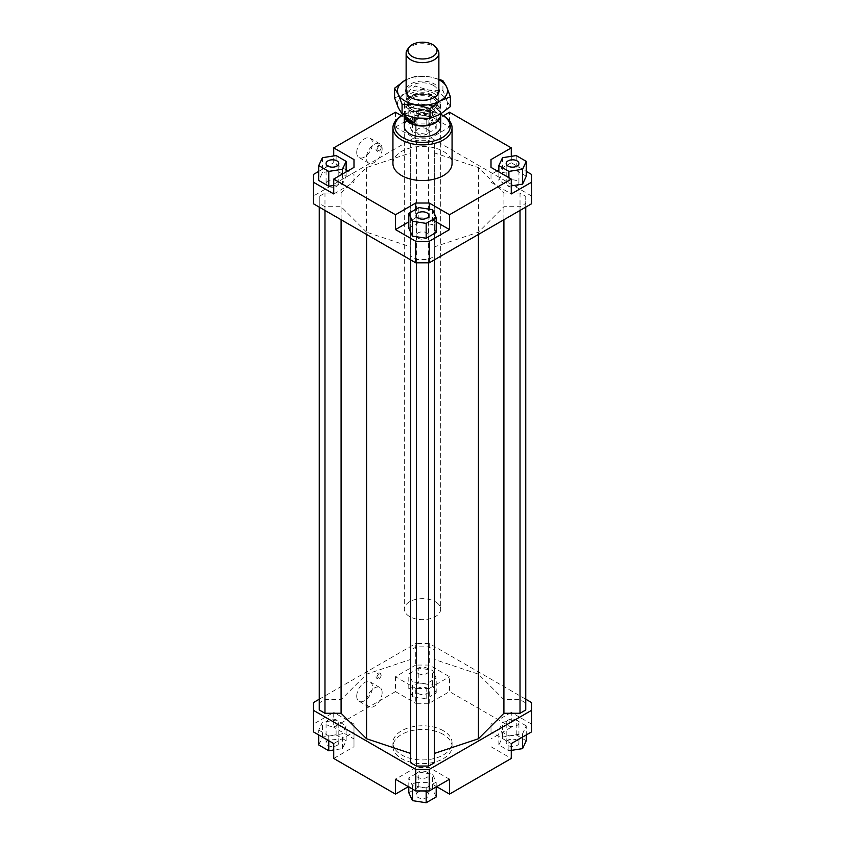 <?xml version="1.0" encoding="UTF-8"?>
<svg xmlns="http://www.w3.org/2000/svg" width="845" height="845" viewBox="0 0 845 845"><rect width="100%" height="100%" fill="white"/><g stroke="black" fill="none" stroke-linecap="round" stroke-linejoin="round"><path stroke-width="0.63" stroke-dasharray="4.22 3.17" d="M404.343 114.899A18.199 10.499 180 0 1 405.896 111.234A18.199 10.499 180 0 1 436.823 109.047A18.199 10.499 180 0 1 439.104 111.234A18.199 10.499 180 0 1 440.52 114.075M436.823 602.675A18.199 10.499 180 0 1 440.699 609.15A18.199 10.499 180 0 1 428.436 619.079A18.199 10.499 180 0 1 408.177 615.625A18.199 10.499 180 0 1 404.301 609.15A18.199 10.499 180 0 1 416.564 599.221A18.199 10.499 180 0 1 436.823 602.675M404.533 115.205A17.967 10.372 180 0 1 406.096 110.97A17.967 10.372 180 0 1 436.643 108.804A17.967 10.372 180 0 1 438.904 110.97A17.967 10.372 180 0 1 440.467 115.205M433.886 95.939A14.46 8.355 180 0 1 436.96 101.094A14.46 8.355 180 0 1 431.415 107.664A14.46 8.355 180 0 1 411.114 106.238A14.46 8.355 180 0 1 408.04 101.094A14.46 8.355 180 0 1 413.585 94.513A14.46 8.355 180 0 1 433.886 95.939M433.886 98.907A14.46 8.355 180 0 1 436.96 104.062A14.46 8.355 180 0 1 427.221 111.952A14.46 8.355 180 0 1 411.114 109.206A14.46 8.355 180 0 1 408.04 104.062A14.46 8.355 180 0 1 417.779 96.161A14.46 8.355 180 0 1 433.886 98.907M439.949 111.244L430.834 104.526L436.643 108.075L439.949 111.244L439.949 101.59A17.967 10.372 180 0 1 440.467 104.062A17.967 10.372 180 0 1 414.166 113.251L414.166 117.687M435.386 94.355A16.372 9.453 0 0 0 412.402 92.749A16.372 9.453 0 0 0 406.128 100.185A16.372 9.453 0 0 0 409.614 106.016A16.372 9.453 0 0 0 432.598 107.632A16.372 9.453 0 0 0 438.872 100.185A16.372 9.453 0 0 0 435.386 94.355M437.446 49.316A16.372 9.453 0 0 0 435.386 47.352A16.372 9.453 0 0 0 407.554 49.316M405.051 115.152L405.051 106.533L414.166 113.251M439.949 101.59L430.834 94.872L430.834 104.526M405.051 106.533A17.967 10.372 180 0 1 404.533 104.062A17.967 10.372 180 0 1 430.834 94.872M404.301 126.349L404.301 609.15L404.301 126.349A18.199 10.499 180 0 1 415.539 116.642A18.199 10.499 180 0 1 435.365 118.913A18.199 10.499 180 0 1 440.699 126.349L440.699 609.15A18.199 10.499 0 0 0 435.365 601.724A18.199 10.499 0 0 0 415.539 599.443A18.199 10.499 0 0 0 404.301 609.15A18.199 10.499 0 0 0 409.635 616.575A18.199 10.499 0 0 0 429.461 618.857A18.199 10.499 0 0 0 440.699 609.15L440.699 126.349M443.403 730.777A29.564 17.069 0 0 0 411.188 727.08A29.564 17.069 0 0 0 392.936 742.85A29.564 17.069 0 0 0 401.597 754.923A29.564 17.069 0 0 0 433.812 758.62A29.564 17.069 0 0 0 452.064 742.85A29.564 17.069 0 0 0 443.403 730.777M443.403 734.495A29.564 17.069 0 0 0 411.188 730.788A29.564 17.069 0 0 0 392.936 746.557A29.564 17.069 0 0 0 401.597 758.63A29.564 17.069 0 0 0 433.812 762.327A29.564 17.069 0 0 0 452.064 746.557A29.564 17.069 0 0 0 443.403 734.495M356.727 152.438A11.143 6.433 120 0 0 359.03 157.54A11.143 6.433 120 0 0 367.617 154.55A11.143 6.433 120 0 0 372.487 143.333A11.143 6.433 120 0 0 370.173 138.231A11.143 6.433 120 0 0 361.586 141.221A11.143 6.433 120 0 0 356.727 152.438M382.141 148.91A11.143 6.433 -60 0 1 377.271 160.117A11.143 6.433 -60 0 1 368.684 163.106A11.143 6.433 -60 0 1 366.371 158.004A11.143 6.433 -60 0 1 371.24 146.787A11.143 6.433 -60 0 1 379.827 143.808A11.143 6.433 -60 0 1 382.141 148.91M356.727 696.143A11.143 6.433 120 0 0 359.03 701.244A11.143 6.433 120 0 0 367.617 698.266A11.143 6.433 120 0 0 372.487 687.048A11.143 6.433 120 0 0 370.173 681.947A11.143 6.433 120 0 0 361.586 684.936A11.143 6.433 120 0 0 356.727 696.143M382.141 692.615A11.143 6.433 -60 0 1 377.271 703.832A11.143 6.433 -60 0 1 368.684 706.821A11.143 6.433 -60 0 1 366.371 701.72A11.143 6.433 -60 0 1 371.24 690.502A11.143 6.433 -60 0 1 379.827 687.513A11.143 6.433 -60 0 1 382.141 692.615M376.025 149.459A2.957 1.711 120 0 0 376.638 150.811A2.957 1.711 120 0 0 378.919 150.019A2.957 1.711 120 0 0 380.208 147.051A2.957 1.711 120 0 0 379.595 145.699A2.957 1.711 120 0 0 377.314 146.491A2.957 1.711 120 0 0 376.025 149.459M381.169 147.611A2.957 1.711 -60 0 1 379.88 150.579A2.957 1.711 -60 0 1 377.599 151.371A2.957 1.711 -60 0 1 376.986 150.019A2.957 1.711 -60 0 1 378.275 147.041A2.957 1.711 -60 0 1 380.556 146.248A2.957 1.711 -60 0 1 381.169 147.611M376.025 676.834A2.957 1.711 120 0 0 376.638 678.186A2.957 1.711 120 0 0 378.919 677.394A2.957 1.711 120 0 0 380.208 674.416A2.957 1.711 120 0 0 379.595 673.064A2.957 1.711 120 0 0 377.314 673.856A2.957 1.711 120 0 0 376.025 676.834M381.169 674.975A2.957 1.711 -60 0 1 379.88 677.954A2.957 1.711 -60 0 1 377.599 678.746A2.957 1.711 -60 0 1 376.986 677.394A2.957 1.711 -60 0 1 378.275 674.416A2.957 1.711 -60 0 1 380.556 673.623A2.957 1.711 -60 0 1 381.169 674.975M418 114.086A6.369 3.676 180 0 1 416.131 111.487A6.369 3.676 180 0 1 420.06 108.097A6.369 3.676 180 0 1 427 108.889A6.369 3.676 180 0 1 428.869 111.487A6.369 3.676 180 0 1 424.94 114.888A6.369 3.676 180 0 1 418 114.086M427 128.947A6.369 3.676 0 0 0 420.06 128.144A6.369 3.676 0 0 0 416.131 131.545A6.369 3.676 0 0 0 418 134.144A6.369 3.676 0 0 0 424.94 134.936A6.369 3.676 0 0 0 428.869 131.545A6.369 3.676 0 0 0 427 128.947M327.945 180.936A6.369 3.676 0 0 0 326.075 183.534A6.369 3.676 0 0 0 330.004 186.935A6.369 3.676 0 0 0 336.944 186.132A6.369 3.676 0 0 0 338.813 183.534A6.369 3.676 0 0 0 334.884 180.143A6.369 3.676 0 0 0 327.945 180.936M418 238.132A6.369 3.676 0 0 0 424.94 238.924A6.369 3.676 0 0 0 428.869 235.533A6.369 3.676 0 0 0 427 232.935A6.369 3.676 0 0 0 420.06 232.132A6.369 3.676 0 0 0 416.131 235.533A6.369 3.676 0 0 0 418 238.132M517.055 186.132A6.369 3.676 0 0 0 518.925 183.534A6.369 3.676 0 0 0 514.996 180.143A6.369 3.676 0 0 0 508.056 180.936A6.369 3.676 0 0 0 506.187 183.534A6.369 3.676 0 0 0 510.116 186.935A6.369 3.676 0 0 0 517.055 186.132M418 693.449A6.369 3.676 0 0 0 424.94 694.252A6.369 3.676 0 0 0 428.869 690.851A6.369 3.676 0 0 0 427 688.252A6.369 3.676 0 0 0 420.06 687.46A6.369 3.676 0 0 0 416.131 690.851A6.369 3.676 0 0 0 418 693.449M418 673.402A6.369 3.676 0 0 0 424.94 674.194A6.369 3.676 0 0 0 428.869 670.803A6.369 3.676 0 0 0 427 668.205A6.369 3.676 0 0 0 420.06 667.402A6.369 3.676 0 0 0 416.131 670.803A6.369 3.676 0 0 0 418 673.402M336.944 745.448A6.369 3.676 0 0 0 338.813 742.85A6.369 3.676 0 0 0 334.884 739.449A6.369 3.676 0 0 0 327.945 740.252A6.369 3.676 0 0 0 326.075 742.85A6.369 3.676 0 0 0 330.004 746.241A6.369 3.676 0 0 0 336.944 745.448M336.944 725.39A6.369 3.676 0 0 0 338.813 722.792A6.369 3.676 0 0 0 334.884 719.401A6.369 3.676 0 0 0 327.945 720.193A6.369 3.676 0 0 0 326.075 722.792A6.369 3.676 0 0 0 330.004 726.193A6.369 3.676 0 0 0 336.944 725.39M427 792.24A6.369 3.676 0 0 0 420.06 791.448A6.369 3.676 0 0 0 416.131 794.839A6.369 3.676 0 0 0 418 797.437A6.369 3.676 0 0 0 424.94 798.24A6.369 3.676 0 0 0 428.869 794.839A6.369 3.676 0 0 0 427 792.24M427 772.182A6.369 3.676 0 0 0 420.06 771.39A6.369 3.676 0 0 0 416.131 774.791A6.369 3.676 0 0 0 418 777.389A6.369 3.676 0 0 0 424.94 778.182A6.369 3.676 0 0 0 428.869 774.791A6.369 3.676 0 0 0 427 772.182M508.056 740.252A6.369 3.676 0 0 0 506.187 742.85A6.369 3.676 0 0 0 510.116 746.241A6.369 3.676 0 0 0 517.055 745.448A6.369 3.676 0 0 0 518.925 742.85A6.369 3.676 0 0 0 514.996 739.449A6.369 3.676 0 0 0 508.056 740.252M508.056 720.193A6.369 3.676 0 0 0 506.187 722.792A6.369 3.676 0 0 0 510.116 726.193A6.369 3.676 0 0 0 517.055 725.39A6.369 3.676 0 0 0 518.925 722.792A6.369 3.676 0 0 0 514.996 719.401A6.369 3.676 0 0 0 508.056 720.193M392.936 163.486A29.564 17.069 180 0 1 411.188 147.717A29.564 17.069 180 0 1 443.403 151.413A29.564 17.069 180 0 1 452.064 163.486M429.249 123.93L443.403 115.754A29.564 17.069 0 0 0 401.597 115.754L415.751 123.93L429.249 123.93L429.249 138.781L449.519 127.088L449.519 112.227M403.593 114.624A27.748 16.023 180 0 1 440.541 114.17M531.537 203.782L531.537 174.44M511.267 156.336L511.267 162.736L526.255 171.387M511.267 162.736L498.856 169.908M497.113 170.912L491.008 174.44L491.008 182.235L511.267 193.938M526.255 176.214L516.232 170.426L502.532 172.549L498.856 180.46L508.891 186.249L511.267 185.879M531.537 195.977L429.249 136.932L415.751 136.932L313.463 195.977L313.463 203.782M366.561 232.174L341.095 206.708L324.976 206.708L319.252 203.402L319.252 196.346L324.976 193.051L341.095 193.051L366.561 167.585L410.67 152.882L410.67 143.576L416.384 140.27L428.616 140.27L434.33 143.576L434.33 152.882L478.439 167.585L503.905 193.051L520.024 193.051L525.748 196.346L525.748 203.402L520.024 206.708L503.905 206.708L478.439 232.174L434.33 246.877L434.33 256.183L428.616 259.489L416.384 259.489L410.67 256.183L410.67 246.877L366.561 232.174L366.561 234.435M313.463 174.44L313.463 195.977M395.481 112.227L395.481 127.088L415.751 138.781L429.249 138.781M415.751 138.781L415.751 123.93M395.481 127.088L415.751 115.385L429.249 115.385L449.519 127.088M418.835 118.437L408.8 124.226L412.476 132.137L426.165 134.249L436.2 128.461L432.524 120.55L418.835 118.437L418.835 103.576L408.8 109.375L408.8 124.226M333.733 193.938L353.992 182.235L353.992 174.44L347.887 170.912M353.992 182.235L353.992 174.44M346.144 169.908L333.733 162.736L333.733 155.945M318.745 171.387L333.733 162.736M333.733 185.477L342.468 184.125L346.144 176.214L336.109 170.426L322.42 172.549L318.745 180.46M436.2 221.897L429.249 217.894L415.751 217.894L408.8 221.897M429.249 217.894L429.249 209.18M415.751 209.349L415.751 217.894M436.2 232.449L432.524 224.538L418.835 222.425L408.8 228.213M491.008 174.44L491.008 182.235M429.249 703.293L429.249 688.443L415.751 688.443L415.751 703.293L429.249 703.293L449.519 691.601L449.519 676.739L429.249 665.047L415.751 665.047L415.751 643.499L429.249 643.499L525.748 699.206M415.751 665.047L395.481 676.739L415.751 688.443M395.481 676.739L395.481 691.601L415.751 703.293M313.463 702.554L313.463 731.897M319.252 699.206L415.751 643.499M395.481 691.601L333.733 727.249L333.733 712.398L313.463 724.091M525.748 709.98L525.748 702.924L520.024 699.628L503.905 699.628L478.439 674.152L434.33 659.449L434.33 650.143L428.616 646.847L416.384 646.847L410.67 650.143L410.67 659.449L366.561 674.152L341.095 699.628L324.976 699.628L319.252 702.924L319.252 709.98M434.33 762.76L434.33 246.877M410.67 246.877L410.67 762.76M429.249 643.499L429.249 665.047M449.519 779.248L429.249 767.545L415.751 767.545L395.481 779.248M426.165 787.899L436.2 782.1L432.524 774.2L418.835 772.077L408.8 777.865L412.476 785.776L426.165 787.899L426.165 790.941M531.537 731.897L531.537 702.554M531.537 724.091L511.267 712.398L511.267 727.249L449.519 691.601M511.267 712.398L491.008 724.091L491.008 731.897L511.267 743.589M526.255 725.876L516.232 720.088L502.532 722.2L498.856 730.112L508.891 735.9L522.58 733.777L526.255 725.876L526.255 734.939M353.992 738.952L353.992 724.091L353.992 746.748L353.992 738.952L333.733 727.249M333.733 743.589L353.992 731.897M333.733 758.451L353.992 746.748M415.751 767.545L415.751 782.396L429.249 782.396L429.249 767.545M436.654 786.674L429.249 782.396M491.008 731.897L491.008 724.091M511.267 727.249L491.008 738.952M415.751 136.932L415.751 115.385M429.249 115.385L429.249 136.932M511.267 750.392L508.891 750.761L498.856 744.963L502.532 737.062L516.232 734.939L526.255 740.727M516.232 734.939L516.232 720.088M502.532 737.062L502.532 722.2M498.856 744.963L498.856 730.112M508.891 750.761L508.891 735.9M522.58 737.062L522.58 733.777M491.008 746.748L511.267 758.451M436.2 786.938L436.2 782.1M408.8 792.726L418.835 786.938L432.524 789.05L436.2 796.962M432.524 789.05L432.524 774.2M418.835 786.938L418.835 772.077M408.8 786.938L408.8 777.865M412.476 789.05L412.476 785.776M415.751 782.396L408.346 786.674M318.745 730.112L328.768 735.9L342.468 733.777L346.144 725.876L336.109 720.088L322.42 722.2L318.745 730.112L318.745 734.939M328.768 740.727L328.768 735.9M318.745 744.963L322.42 737.062L336.109 734.939L346.144 740.727L342.468 748.638L333.733 749.99M342.468 748.638L342.468 733.777M346.144 740.727L346.144 725.876M336.109 734.939L336.109 720.088M322.42 737.062L322.42 722.2M353.992 724.091L333.733 712.398M418.835 668.089L408.8 673.877L412.476 681.788L426.165 683.911L436.2 678.123L432.524 670.212L418.835 668.089L418.835 682.95L432.524 685.063L436.2 692.974L426.165 698.762L412.476 696.639L408.8 688.738L418.835 682.95M408.8 688.738L408.8 673.877M412.476 696.639L412.476 681.788M426.165 698.762L426.165 683.911M436.2 692.974L436.2 678.123M432.524 685.063L432.524 670.212M429.249 688.443L449.519 676.739M516.232 155.575L516.232 170.426M502.532 157.698L502.532 172.549M498.856 171.915L498.856 180.46M508.891 177.703L508.891 186.249M432.524 209.687L432.524 224.538M418.835 207.564L418.835 222.425M342.468 174.038L342.468 184.125M346.144 171.915L346.144 176.214M336.109 155.575L336.109 170.426M322.42 157.698L322.42 172.549M408.8 109.375L412.476 117.275L412.476 132.137M412.476 117.275L426.165 119.398L426.165 134.249M426.165 119.398L436.2 113.61L436.2 128.461M436.2 113.61L432.524 105.699L432.524 120.55M432.524 105.699L418.835 103.576M341.095 699.628L341.095 193.051M366.561 674.152L366.561 167.585M324.976 699.628L324.976 193.051M319.252 702.924L319.252 196.346M319.252 207.12L319.252 203.402M324.976 210.416L324.976 206.708M341.095 219.721L341.095 206.708M478.439 167.585L478.439 674.152M503.905 699.628L503.905 193.051M503.905 219.721L503.905 206.708M478.439 234.435L478.439 232.174M520.024 210.416L520.024 206.708M525.748 207.12L525.748 203.402M525.748 702.924L525.748 196.346M520.024 193.051L520.024 699.628M410.67 259.901L410.67 256.183M416.384 262.827L416.384 259.489M428.616 262.827L428.616 259.489M434.33 259.901L434.33 256.183M434.33 650.143L434.33 143.576M434.33 659.449L434.33 152.882M428.616 646.847L428.616 140.27M416.384 646.847L416.384 140.27M410.67 650.143L410.67 143.576M410.67 659.449L410.67 152.882M450.406 106.554L446.667 100.323A25.012 14.439 180 0 1 440.192 114.276A25.012 14.439 180 0 1 416.025 118.015A25.012 14.439 180 0 1 404.808 114.276A25.012 14.439 180 0 1 398.333 107.801A25.012 14.439 180 0 1 404.808 93.848A25.012 14.439 180 0 1 428.975 90.109A25.012 14.439 180 0 1 440.192 93.848A25.012 14.439 180 0 1 446.667 100.323L442.928 90.447L428.975 90.109L415.022 86.127L404.808 93.848L394.594 97.914M406.128 89.105A16.604 9.58 180 0 1 417.441 81.564A16.604 9.58 180 0 1 434.235 83.908A16.604 9.58 180 0 1 438.872 89.105M433.432 85.44A15.463 8.925 0 0 0 416.585 83.507A15.463 8.925 0 0 0 407.036 91.756A15.463 8.925 0 0 0 410.3 97.249A15.463 8.925 0 0 0 411.568 98.073A15.463 8.925 0 0 0 434.7 97.249A15.463 8.925 0 0 0 437.963 91.756A15.463 8.925 0 0 0 433.432 85.44M433.432 96.816A15.463 8.925 0 0 0 411.568 96.816A15.463 8.925 0 0 0 407.036 103.132A15.463 8.925 0 0 0 411.568 109.449A15.463 8.925 0 0 0 428.415 111.382A15.463 8.925 0 0 0 437.963 103.132A15.463 8.925 0 0 0 433.432 96.816L434.235 97.281A16.604 9.58 180 0 1 434.235 110.843A16.604 9.58 180 0 1 410.765 110.843A16.604 9.58 180 0 1 410.765 97.281A16.604 9.58 180 0 1 434.235 97.281L433.432 96.816M406.128 79.747L415.022 76.409L428.975 76.737A25.012 14.439 0 0 0 406.128 79.768M438.872 79.768A25.012 14.439 0 0 0 428.975 76.737L438.872 79.219M415.022 86.127L415.022 76.409M442.928 90.447L442.928 80.719M436.96 101.094L436.96 104.062M440.467 104.062L440.467 114.107M438.872 92.274L438.872 100.185M406.128 92.274L406.128 100.185M404.533 104.062L404.533 114.973M408.04 101.094L408.04 104.062M392.936 742.85L392.936 746.557M359.03 157.54L368.684 163.106M359.03 701.244L368.684 706.821M376.638 150.811L377.599 151.371M376.638 678.186L377.599 678.746M416.131 111.487L416.131 131.545M326.075 163.486L326.075 183.534M428.869 215.475L428.869 235.533M518.925 163.486L518.925 183.534M428.869 690.851L428.869 670.803M338.813 742.85L338.813 722.792M416.131 794.839L416.131 774.791M506.187 742.85L506.187 722.792M518.925 742.85L518.925 722.792M428.869 794.839L428.869 774.791M326.075 742.85L326.075 722.792M416.131 690.851L416.131 670.803M506.187 183.534L506.187 163.486M416.131 235.533L416.131 215.475M338.813 183.534L338.813 163.486M428.869 131.545L428.869 111.487M380.556 673.623L379.595 673.064M380.556 146.248L379.595 145.699M379.827 687.513L370.173 681.947M379.827 143.808L370.173 138.231M452.064 742.85L452.064 746.557M409.402 96.583L410.3 97.249M407.036 91.756L407.036 103.132M411.568 96.816L410.765 97.281M437.963 103.132L437.963 91.756M434.7 97.249L435.597 96.583"/><path stroke-width="1.27" d="M440.52 114.075A18.199 10.499 180 0 1 440.699 115.522A18.199 10.499 180 0 1 428.436 125.451A18.199 10.499 180 0 1 408.177 121.997A18.199 10.499 180 0 1 404.301 115.522A18.199 10.499 180 0 1 404.343 114.899M440.467 114.107L440.467 115.205A17.967 10.372 180 0 1 428.362 125.007A17.967 10.372 180 0 1 408.357 121.596A17.967 10.372 180 0 1 404.533 115.205L404.533 114.973M414.166 117.687L414.166 122.905L408.357 120.867L405.051 115.152M409.233 47.151L407.554 49.316A16.372 9.453 0 0 0 406.128 53.182A16.372 9.453 0 0 0 409.614 59.013A16.372 9.453 0 0 0 427.845 62.118A16.372 9.453 0 0 0 438.872 53.182A16.372 9.453 0 0 0 437.446 49.316L435.766 47.151A14.534 8.397 180 0 1 429.999 57.766A14.534 8.397 180 0 1 411.061 55.759A14.534 8.397 180 0 1 409.233 47.151A14.534 8.397 180 0 1 433.939 45.408A14.534 8.397 180 0 1 435.766 47.151M414.166 122.905L405.051 116.187M440.699 115.522L440.699 126.349A18.199 10.499 180 0 1 429.461 136.045A18.199 10.499 180 0 1 409.635 133.774A18.199 10.499 180 0 1 404.301 126.349L404.301 115.522M336.944 166.085A6.369 3.676 180 0 1 330.004 166.877A6.369 3.676 180 0 1 326.075 163.486A6.369 3.676 180 0 1 327.945 160.877A6.369 3.676 180 0 1 334.884 160.085A6.369 3.676 180 0 1 338.813 163.486A6.369 3.676 180 0 1 336.944 166.085M427 212.877A6.369 3.676 180 0 1 428.869 215.475A6.369 3.676 180 0 1 424.94 218.876A6.369 3.676 180 0 1 418 218.073A6.369 3.676 180 0 1 416.131 215.475A6.369 3.676 180 0 1 420.06 212.084A6.369 3.676 180 0 1 427 212.877M508.056 160.877A6.369 3.676 180 0 1 514.996 160.085A6.369 3.676 180 0 1 518.925 163.486A6.369 3.676 180 0 1 517.055 166.085A6.369 3.676 180 0 1 510.116 166.877A6.369 3.676 180 0 1 506.187 163.486A6.369 3.676 180 0 1 508.056 160.877M452.064 127.827L452.064 163.486A29.564 17.069 180 0 1 433.812 179.256A29.564 17.069 180 0 1 401.597 175.549A29.564 17.069 180 0 1 392.936 163.486L392.936 127.827A29.564 17.069 0 0 0 401.597 139.9A29.564 17.069 0 0 0 433.812 143.597A29.564 17.069 0 0 0 452.064 127.827A29.564 17.069 0 0 0 443.403 115.754L442.115 115.015A27.748 16.023 180 0 1 442.115 137.672A27.748 16.023 180 0 1 402.885 137.672A27.748 16.023 180 0 1 402.885 115.015A27.748 16.023 180 0 1 403.593 114.624M402.885 115.015L401.597 115.754A29.564 17.069 0 0 0 392.936 127.827M440.541 114.17A27.748 16.023 180 0 1 442.115 115.015L443.403 115.754L449.519 112.227L511.267 147.886L511.267 156.336M526.255 171.387L531.537 174.44L531.537 203.782L429.249 262.827L429.249 241.29L415.751 241.29L415.751 262.827L429.249 262.827M531.537 182.235L511.267 193.938L511.267 179.077L449.519 214.736L449.519 229.587L429.249 241.29M498.856 169.908L497.113 170.912M511.267 185.879L522.58 184.125L526.255 176.214L526.255 161.363L516.232 155.575L502.532 157.698L498.856 165.599L498.856 171.915M415.751 241.29L395.481 229.587L395.481 214.736L333.733 179.077L333.733 193.938L313.463 182.235L313.463 203.782L415.751 262.827M313.463 182.235L313.463 174.44L318.745 171.387M353.992 167.384L353.992 159.578L353.992 167.384L333.733 179.077M347.887 170.912L346.144 169.908M318.745 165.599L328.768 171.387L342.468 169.275L346.144 161.363L336.109 155.575L322.42 157.698L318.745 165.599L318.745 180.46L328.768 186.249L333.733 185.477M333.733 155.945L333.733 147.886L353.992 159.578M429.249 209.18L429.249 203.032L415.751 203.032L415.751 209.349M449.519 229.587L436.2 221.897M408.8 221.897L395.481 229.587M426.165 238.237L436.2 232.449L436.2 217.598L432.524 209.687L418.835 207.564L408.8 213.352L408.8 228.213L412.476 236.125L426.165 238.237L426.165 223.386L436.2 217.598M395.481 214.736L415.751 203.032M491.008 167.384L491.008 159.578L491.008 167.384L511.267 179.077M408.346 786.674L395.481 794.099L333.733 758.451L333.733 743.589L313.463 731.897L313.463 702.554L319.252 699.206M525.748 699.206L531.537 702.554L531.537 710.349L429.249 769.404L415.751 769.404L313.463 710.349M319.252 207.12L319.252 709.98L324.976 713.275L341.095 713.275L366.561 738.752L410.67 753.455M434.33 753.455L478.439 738.752L503.905 713.275L520.024 713.275L525.748 709.98L525.748 207.12M410.67 259.901L410.67 762.76L416.384 766.056L428.616 766.056L434.33 762.76L434.33 259.901M415.751 769.404L415.751 790.941L429.249 790.941L429.249 769.404M429.249 790.941L449.519 779.248L449.519 794.099L511.267 758.451L511.267 743.589L531.537 731.897L531.537 710.349M395.481 794.099L395.481 779.248L415.751 790.941M449.519 794.099L436.654 786.674M511.267 750.392L522.58 748.638L526.255 740.727L526.255 734.939M522.58 748.638L522.58 737.062M436.2 786.938L436.2 796.962L426.165 802.75L426.165 790.941M426.165 802.75L412.476 800.627L408.8 792.726L408.8 786.938M412.476 800.627L412.476 789.05M333.733 749.99L328.768 750.761L318.745 744.963L318.745 734.939M328.768 750.761L328.768 740.727M498.856 165.599L508.891 171.387L508.891 177.703M508.891 171.387L522.58 169.275L522.58 184.125M522.58 169.275L526.255 161.363M491.008 159.578L511.267 147.886M408.8 213.352L412.476 221.263L412.476 236.125M412.476 221.263L426.165 223.386M429.249 203.032L449.519 214.736M328.768 171.387L328.768 186.249M342.468 169.275L342.468 174.038M346.144 161.363L346.144 171.915M401.597 115.754L395.481 112.227L333.733 147.886M324.976 713.275L324.976 210.416M341.095 713.275L341.095 219.721M366.561 738.752L366.561 234.435M503.905 713.275L503.905 219.721M478.439 738.752L478.439 234.435M520.024 713.275L520.024 210.416M416.384 766.056L416.384 262.827M428.616 766.056L428.616 262.827M438.872 79.219L442.928 80.719L446.667 86.95A25.012 14.439 0 0 0 440.192 80.476A25.012 14.439 0 0 0 438.872 79.768M416.025 104.643L402.072 104.305L398.333 94.429A25.012 14.439 0 0 0 404.808 100.904A25.012 14.439 0 0 0 416.025 104.643A25.012 14.439 0 0 0 440.192 100.904A25.012 14.439 0 0 0 446.667 86.95L450.406 96.826L440.192 100.904L429.978 108.625L416.025 104.643M394.594 88.197L404.808 80.476A25.012 14.439 0 0 0 398.333 94.429L394.594 88.197L394.594 97.914L398.333 107.801L402.072 114.033L416.025 118.015L429.978 118.342L440.192 114.276L450.406 106.554L450.406 96.826M438.872 89.105A16.604 9.58 180 0 1 435.597 96.583A16.604 9.58 180 0 1 410.765 97.471A16.604 9.58 180 0 1 409.402 96.583A16.604 9.58 180 0 1 406.128 89.105M404.808 80.476L406.128 79.747A25.012 14.439 0 0 0 404.808 80.476M402.072 114.033L402.072 104.305M429.978 118.342L429.978 108.625M438.872 53.182L438.872 92.274M406.128 53.182L406.128 92.274"/></g></svg>
